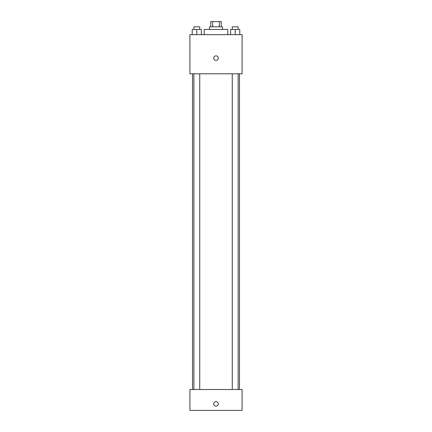 <?xml version="1.0" encoding="UTF-8"?>
<svg xmlns="http://www.w3.org/2000/svg" width="432" height="432" viewBox="0 0 432 432"><rect width="100%" height="100%" fill="white"/><g stroke="black" fill="none" stroke-linecap="round" stroke-linejoin="round"><path stroke-width="0.65" d="M212.652 26.816L212.652 21.6L210.784 21.6L210.784 26.816M212.652 21.6L221.216 21.6L221.216 26.816M219.348 26.816L219.348 21.6M209.477 29.43L209.477 26.816L222.523 26.816L222.523 29.43M227.74 34.646L227.74 29.43L204.26 29.43L204.26 34.646M189.907 34.646L242.093 34.646L242.093 73.786L189.907 73.786L189.907 34.646M216 60.415A2.284 2.284 0 0 1 214.024 56.992A2.284 2.284 0 0 1 217.976 56.992A2.284 2.284 0 0 1 216 60.415M189.907 389.524L242.093 389.524L242.093 410.4L189.907 410.4L189.907 389.524M216 406.161A2.284 2.284 0 0 1 214.024 402.737A2.284 2.284 0 0 1 217.976 402.737A2.284 2.284 0 0 1 216 406.161M230.639 34.646L230.639 29.43L239.771 29.43L239.771 34.646L239.771 29.43M235.208 34.646L235.208 29.43M238.14 29.43L238.14 26.816L232.27 26.816L232.27 29.43M192.229 34.646L192.229 29.43L201.361 29.43L201.361 34.646L201.361 29.43M196.792 34.646L196.792 29.43M199.73 29.43L199.73 26.816L193.86 26.816L193.86 29.43M239.485 389.524L239.485 73.786M192.515 389.524L192.515 73.786M232.27 73.786L232.27 389.524M238.14 73.786L238.14 389.524M199.73 389.524L199.73 73.786M193.86 389.524L193.86 73.786"/></g></svg>
